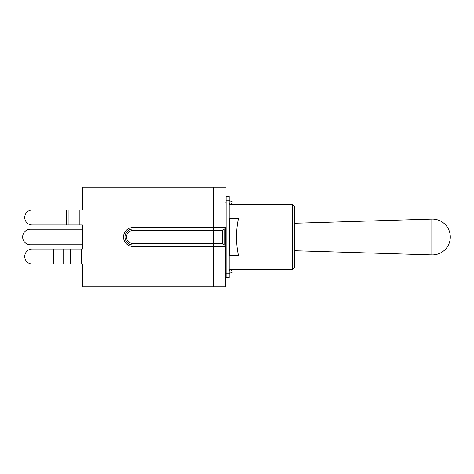 <?xml version="1.0" encoding="UTF-8"?>
<svg xmlns="http://www.w3.org/2000/svg" width="474" height="474" viewBox="0 0 474 474"><rect width="100%" height="100%" fill="white"/><g stroke="black" fill="none" stroke-linecap="round" stroke-linejoin="round"><path stroke-width="0.71" d="M229.179 270.393L231.265 269.522L232.361 272.165L229.931 273.172A1.226 1.226 0 0 0 229.179 274.31M229.179 203.607L231.265 204.478L232.361 201.835L229.931 200.828A1.226 1.226 0 0 1 229.179 199.69M229.179 255.942L229.772 255.409L238.452 255.409A35.586 13.331 -90 0 1 238.452 218.591L229.772 218.591L229.179 218.058M226.11 273.202L226.11 277.491L229.179 277.491L229.179 196.509L226.11 196.509L226.11 273.202L229.179 273.202M213.472 286.883L213.472 246.45L225.743 246.45A1.475 1.475 0 0 0 224.267 244.975L132.975 244.975A7.975 7.975 0 0 1 124.994 237A7.975 7.975 0 0 1 132.975 229.025L224.267 229.025L224.267 244.975A1.475 1.475 0 0 1 225.743 246.45L225.743 286.883L82.417 286.883L82.417 263.994L70.318 263.994L70.318 249.028L82.417 249.028L82.417 224.972L55.002 224.972L55.002 210.006L79.863 210.006L79.863 224.972M225.743 227.55A1.475 1.475 0 0 1 224.267 229.025A1.475 1.475 0 0 0 225.743 227.55L213.472 227.55L213.472 229.025L224.143 229.025A1.475 1.475 0 0 0 222.673 230.494L222.673 243.506A1.475 1.475 0 0 0 224.143 244.975L224.267 229.025A1.475 1.475 0 0 0 225.743 227.55A1.475 1.475 0 0 1 224.267 229.025A1.475 1.475 0 0 0 225.743 227.55L225.743 286.883M218.135 244.975L213.472 244.975L213.472 246.45L132.975 246.45L132.975 243.506A6.506 6.506 0 0 1 126.469 237A6.506 6.506 0 0 1 132.975 230.494L132.975 229.025A7.975 7.975 0 0 0 124.994 237A7.975 7.975 0 0 0 132.975 244.975M55.002 224.972L32.226 224.972A7.483 7.483 0 0 1 24.743 217.489A7.483 7.483 0 0 1 32.226 210.006L55.002 210.006M53.479 249.028L53.479 263.994L32.226 263.994A7.483 7.483 0 0 1 24.743 256.511A7.483 7.483 0 0 1 32.226 249.028L70.318 249.028M32.226 263.994L70.318 263.994M81.19 249.028L81.19 263.994M79.863 210.006L82.417 210.006L82.417 187.117L225.743 187.117M224.143 229.025A1.475 1.475 0 0 0 222.673 230.494L132.975 230.494L213.472 230.494L213.472 229.025L218.135 229.025M32.226 210.006L53.58 210.006M81.19 210.006L82.417 210.006M53.58 224.972L32.226 224.972M82.417 249.028L82.417 244.791L30.449 244.791A7.791 7.791 0 0 1 22.657 237A7.791 7.791 0 0 1 30.449 229.209L82.417 229.209L82.417 224.972L81.19 224.972M225.743 202.884L226.11 202.884M225.743 271.116L226.11 271.116M82.417 244.791L30.449 244.791L82.417 244.791M82.417 229.209L30.449 229.209L82.417 229.209M294.461 267.68L294.461 206.32L292.618 204.484L292.618 269.516L294.461 267.68L292.618 269.516L229.179 269.516M294.461 206.32L292.618 204.484L229.179 204.484M294.461 214.301L294.461 223.26L431.844 219.095L431.844 254.905A17.917 17.917 0 0 0 450.3 237A17.917 17.917 0 0 0 431.844 219.095M431.844 254.905L294.461 250.74L294.461 259.699M226.11 200.798L229.179 200.798M229.398 255.51L229.398 218.49M68.132 224.972L68.132 210.006M66.633 224.972L66.633 210.006M63.706 263.994L63.706 249.028M213.472 187.117L213.472 227.55L132.975 227.55A9.45 9.45 0 0 0 123.524 237A9.45 9.45 0 0 0 132.975 246.45M132.975 227.55L132.975 229.025M213.472 230.494L213.472 243.506L222.673 243.506A1.475 1.475 0 0 0 224.143 244.975M132.975 243.506L213.472 243.506L213.472 244.975"/></g></svg>
